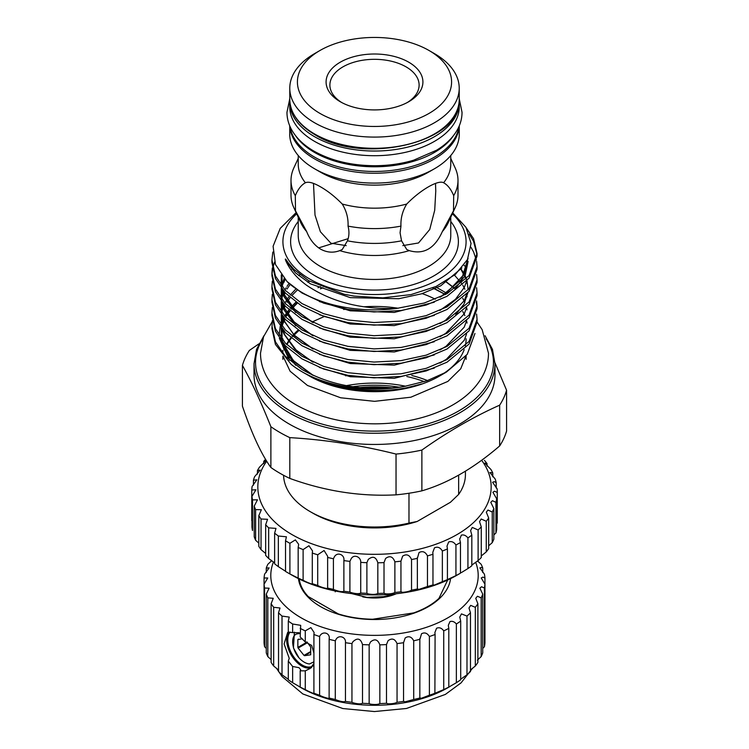 <?xml version="1.0" encoding="UTF-8"?>
<svg xmlns="http://www.w3.org/2000/svg" width="749" height="749" viewBox="0 0 749 749"><rect width="100%" height="100%" fill="white"/><g stroke="black" fill="none" stroke-linecap="round" stroke-linejoin="round"><path stroke-width="1.12" d="M289.797 100.357A84.759 48.928 0 0 0 289.741 102.098A84.759 48.928 0 0 0 314.571 136.702A84.759 48.928 0 0 0 406.932 147.31A84.759 48.928 0 0 0 459.259 102.098A84.759 48.928 0 0 0 459.203 100.357M289.741 102.098L289.741 106.77A84.759 48.928 0 0 0 314.571 141.374A84.759 48.928 0 0 0 406.932 151.981A84.759 48.928 0 0 0 459.259 106.77L459.259 102.098M295.64 135.784A84.759 48.928 0 0 0 314.571 152.45A84.759 48.928 0 0 0 453.36 135.784M290.032 126.544A84.759 48.928 0 0 0 314.571 157.121A84.759 48.928 0 0 0 403.683 168.459A84.759 48.928 0 0 0 458.968 126.544M310.685 652.154L304.543 655.703L304 655.394L310.685 651.536M313.878 661.844L309.496 663.951A18.397 10.626 60 0 1 304.272 662.2A18.397 10.626 60 0 1 299.038 657.912L293.439 647.932L294.413 632.156M304.543 655.703L310.685 654.795L310.685 646.958L306.875 641.865M307.521 642.661L298.121 648.082L304 655.394M298.121 648.082L297.859 647.389L307.053 642.08M298.589 639.131L297.859 639.552L297.859 647.389M297.859 639.552L302.287 638.794M299.872 633.401L297.615 633.813C290.181 634.703 291.445 649.327 299.038 657.912M447.677 580.016L438.97 598.339A75.49 43.582 180 0 1 427.876 606.484A75.49 43.582 180 0 1 413.766 612.888L372.73 619.236A75.49 43.582 180 0 1 338.295 613.908L308.26 596.569A75.49 43.582 180 0 1 299.235 579.024M450.561 578.631A76.258 44.022 180 0 1 428.419 606.624A76.258 44.022 180 0 1 347.845 616.745A76.258 44.022 180 0 1 298.439 578.631M311.668 667.49A21.347 12.33 60 0 1 301.8 666.03A21.347 12.33 60 0 1 288.627 649.514A21.347 12.33 60 0 1 288.936 632.053M290.144 632.072A20.588 11.89 -120 0 0 289.545 648.915A20.588 11.89 -120 0 0 302.343 665.103A20.588 11.89 -120 0 0 312.633 666.123A20.588 11.89 -120 0 0 313.176 665.777M477.572 560.954L481.186 564.334A110.571 63.834 180 0 1 482.74 568.079L481.541 567.499L479.866 567.892L484.416 574.174A110.571 63.834 180 0 1 484.94 578.013L484.94 584.192A110.571 63.834 180 0 1 484.416 588.031L481.541 586.748L479.866 588.208L482.74 594.126A110.571 63.834 180 0 1 481.186 597.871L477.422 596.251L475.746 598.292L477.881 603.741A110.571 63.834 180 0 1 475.325 607.299L470.672 605.379L468.996 608.001L470.475 612.794A110.571 63.834 180 0 1 466.983 616.081L461.45 613.88L459.774 617.092L460.701 621.08A110.571 63.834 180 0 1 456.366 624.001C454.418 621.679 452.293 620.874 449.99 621.567L448.314 625.331L448.81 628.374A110.571 63.834 180 0 1 443.736 630.873C441.667 627.999 439.279 627.119 436.564 628.252L434.888 632.531L435.094 634.497A110.571 63.834 180 0 1 429.402 636.51C427.258 633.036 424.627 632.109 421.518 633.757L419.88 639.309A110.571 63.834 180 0 1 413.71 640.788C411.547 636.659 408.711 635.714 405.209 637.942L403.542 642.698A110.571 63.834 180 0 1 397.054 643.597C394.92 638.794 391.914 637.839 388.048 640.723L386.493 644.561A110.571 63.834 180 0 1 379.846 644.861C377.796 639.384 374.669 638.438 370.455 642.015L369.154 644.861A110.571 63.834 180 0 1 362.507 644.561C360.625 638.42 357.413 637.493 352.863 641.799L351.946 643.597A110.571 63.834 180 0 1 345.458 642.698C346.253 636.725 338.192 634.234 335.702 640.058L335.29 640.788A110.571 63.834 180 0 1 329.12 639.309C330.646 632.868 322.285 630.396 319.598 636.51A110.571 63.834 180 0 1 313.906 634.497L314.112 632.531L310.882 627.625L305.264 630.873L305.264 641.921L300.19 636.968L300.686 625.331L292.634 624.001L292.634 632.605L288.299 632.128L288.299 621.08L289.226 617.092L282.017 616.081L282.017 674.793A110.571 63.834 180 0 1 278.525 671.507L278.525 612.794L280.004 608.001L273.675 607.299L273.675 666.011A110.571 63.834 180 0 1 271.119 662.453L271.119 603.741L273.254 598.292L267.814 597.871L267.814 656.583A110.571 63.834 180 0 1 266.26 652.838L266.26 594.126L269.125 588.208L264.584 588.031L264.584 646.743A110.571 63.834 180 0 1 264.06 642.895L264.06 584.192L267.749 577.985L264.06 578.013L264.06 584.192A110.571 63.834 180 0 0 264.584 588.031M305.264 641.921L311.696 645.46L313.906 653.109M313.906 663.492L310.301 668.408L305.264 670.87L305.264 689.586A110.571 63.834 180 0 1 300.19 687.076L292.634 682.714A110.571 63.834 180 0 1 288.299 679.783L288.299 661.077L292.634 666.46L292.634 682.714M292.634 666.46L299.01 667.687L300.686 669.709L300.19 670.823L305.264 670.87M311.509 667.621A21.412 12.358 60 0 1 301.8 666.076A21.412 12.358 60 0 1 288.608 649.561A21.412 12.358 60 0 1 288.861 632.062M477.881 560.748L477.881 561.291M482.74 568.079L482.74 572.508M484.94 578.013L482.927 577.086L481.251 577.985L484.94 584.192L484.94 642.895A110.571 63.834 180 0 1 484.416 646.743L482.74 648.409M484.416 588.031L484.416 646.743M481.186 597.871L481.186 656.583L477.422 660.122M475.325 607.299L475.325 666.011L470.672 669.831M466.983 616.081L466.983 674.793L461.45 678.697M456.366 624.001L456.366 682.714L448.81 687.076A110.571 63.834 180 0 1 443.736 689.586L435.094 693.209A110.571 63.834 180 0 1 429.402 695.222L421.518 698.208L419.88 698.021A110.571 63.834 180 0 1 413.71 699.5L405.209 701.813L403.542 701.41A110.571 63.834 180 0 1 397.054 702.309C394.92 703.405 391.914 703.901 388.048 703.798L386.493 703.274A110.571 63.834 180 0 1 379.846 703.573C377.796 704.603 374.669 704.781 370.455 704.097L369.154 703.573A110.571 63.834 180 0 1 362.507 703.274C360.625 704.182 357.413 704.004 352.863 702.721L351.946 702.309A110.571 63.834 180 0 1 345.458 701.41C343.847 702.159 340.598 701.588 335.702 699.706L335.29 699.5A110.571 63.834 180 0 1 329.12 698.021L329.157 698.143M443.736 630.873L443.736 689.586M429.402 636.51L429.402 695.222M413.71 640.788L413.71 699.5M397.054 643.597L397.054 702.309M379.846 644.861L379.846 703.573M362.507 644.561L362.507 703.274M345.458 642.698L345.458 701.41M273.479 561.975A103.708 59.873 0 0 0 324.177 627.849A103.708 59.873 0 0 0 447.827 617.831A103.708 59.873 0 0 0 475.634 562.265M447.827 687.751L449.99 686.505L447.827 687.751A103.708 59.873 180 0 1 301.173 687.751L299.01 686.505M482.74 594.126L482.74 652.838A110.571 63.834 180 0 1 481.186 656.583M477.881 603.741L477.881 662.453A110.571 63.834 180 0 1 475.325 666.011M470.475 612.794L470.475 671.507A110.571 63.834 180 0 1 466.983 674.793M460.701 621.08L460.701 679.783A110.571 63.834 180 0 1 456.366 682.714M305.264 630.873A110.571 63.834 180 0 1 300.19 628.374M292.634 624.001A110.571 63.834 180 0 1 288.299 621.08M300.19 670.823L300.19 687.076M448.81 628.374L448.81 687.076L448.314 687.413M435.094 634.497L434.888 693.452M419.843 638.494L419.843 698.143M403.542 642.698L403.542 701.41M386.493 644.561L386.493 703.274M369.154 644.861L369.154 703.573M351.946 643.597L351.946 702.309M335.29 640.788L335.29 699.5M329.157 638.494L329.12 698.021C330.646 699.369 322.285 696.916 319.598 695.222A110.571 63.834 180 0 1 313.906 693.209L314.112 693.452M319.598 636.51L319.598 695.222M313.906 634.497L313.906 693.209C316.106 694.726 308.513 691.542 305.264 689.586M282.017 616.081A110.571 63.834 180 0 1 278.525 612.794M273.675 607.299A110.571 63.834 180 0 1 271.119 603.741M267.814 597.871A110.571 63.834 180 0 1 266.26 594.126M264.06 578.013A110.571 63.834 180 0 1 264.584 574.174L269.134 567.892L266.26 568.079L266.26 572.508M266.26 568.079A110.571 63.834 180 0 1 267.814 564.334L271.718 560.626M271.119 560.196L271.119 561.291M288.299 679.287L282.017 674.793M278.525 670.018L273.675 666.011M271.119 659.626L267.814 656.583M266.26 648.409L264.584 646.743M288.299 661.077L289.226 658.324L284.105 643.934L287.682 632.371M292.634 632.605L299.01 632.727M335.234 591.822L335.234 590.989M394.854 594.341L394.096 593.957M396.305 593.723A35.755 20.644 180 0 1 362.675 596.85M408.739 62.195A48.423 27.956 0 0 0 340.261 62.195A48.423 27.956 0 0 0 340.261 101.724L340.261 101.724A48.423 27.956 0 0 0 408.739 101.724A48.423 27.956 0 0 0 408.739 62.195M407.334 102.501A44.612 25.756 0 0 0 419.112 85.068A44.612 25.756 0 0 0 406.042 66.858A44.612 25.756 0 0 0 357.432 61.278A44.612 25.756 0 0 0 329.888 85.068A44.612 25.756 0 0 0 341.666 102.501M466.121 338.782A91.621 52.898 180 0 1 465.298 345.86M464.174 349.624A91.621 52.898 180 0 1 442.696 374.107M474.96 333.483L467.236 354.324L446.451 372.047L439.288 376.185A91.621 52.898 180 0 1 309.721 376.185L305.498 373.695M494.977 363.686L494.977 374.893A120.477 69.554 180 0 1 420.601 439.157A120.477 69.554 180 0 1 289.311 424.084A120.477 69.554 180 0 1 254.023 374.893L254.023 363.686A120.477 69.554 180 0 0 289.311 412.877A120.477 69.554 180 0 0 420.601 427.951A120.477 69.554 180 0 0 494.977 363.686L492.468 349.371L485.052 335.711M446.451 372.047L426.743 380.867L403.664 386.615A102.557 59.208 180 0 1 301.978 371.719L301.978 371.719A102.557 59.208 180 0 1 291.192 364.389L275.435 344.428L271.943 328.577L272.318 320.684M302.708 372.141L301.978 371.719L302.708 372.141C334.082 390.763 383.984 395.725 419.721 384.471L421.284 383.984M419.721 384.471L401.024 389.143L376.129 391.343C358.883 391.427 342.714 388.956 327.603 383.928L307.979 375.183M271.943 312.792L271.943 315.395L275.435 331.255L285.444 345.823L301.978 358.893L323.624 369.023L347.957 375.324L374.032 377.861L401.043 376.419L426.181 370.942L447.022 362.188L469.052 344.063L477.057 321.986L477.057 319.374L469.052 341.45L447.022 359.576L426.181 368.33L401.043 373.807L374.032 375.249L347.957 372.712L323.624 366.411L301.978 356.29L285.444 343.211L275.435 328.642L271.943 312.792L272.318 307.502M476.617 314.093L477.057 319.374M271.943 299.609L271.943 302.221L275.435 318.072L285.444 332.64L301.978 345.72L323.624 355.841L347.957 362.142L374.032 364.679L401.043 363.237L426.181 357.769L447.022 349.015L469.052 330.889L477.057 308.813L477.057 306.201L469.052 328.277L447.022 346.403L426.181 355.157L401.043 360.625L374.032 362.067L347.957 359.529L323.624 353.228L301.978 343.108L285.444 330.028L275.435 315.46L271.943 299.609L272.318 294.32M477.038 307.502L476.373 302.212M476.617 300.911L477.057 306.201M271.943 286.427L271.943 289.039L275.435 304.899L285.444 319.467L301.978 332.537L323.624 342.658L347.957 348.959L374.032 351.496L401.043 350.064L426.181 344.587L447.022 335.833L469.052 317.707L477.057 295.63L477.057 293.018L469.052 315.095L447.022 333.221L426.181 341.975L401.043 347.452L374.032 348.894L347.957 346.356L323.624 340.055L301.978 329.925L285.444 316.855L275.435 302.287L271.943 286.427L272.318 281.147M464.024 265.165L466.552 267.833M476.617 287.738L477.057 293.018M271.943 273.254L271.943 275.866L275.435 291.717L285.444 306.285L301.978 319.364L323.624 329.485L347.957 335.786L374.032 338.323L401.043 336.881L426.181 331.414L447.022 322.65L469.052 304.525L477.057 282.448L477.057 279.845L469.052 301.922L447.022 320.048L426.181 328.802L401.043 334.269L374.032 335.711L347.957 333.174L323.624 326.873L301.978 316.752L285.444 303.673L275.435 289.105L271.943 273.254L272.318 267.964M476.617 274.555L477.057 279.845M271.943 260.072L271.943 262.684L275.435 278.544L285.444 293.102L301.978 306.182L323.624 316.303L347.957 322.604L374.032 325.141L401.043 323.699L426.181 318.231L447.022 309.477L469.052 291.352L477.057 269.275L477.057 266.663L469.052 288.739L447.022 306.865L426.181 315.619L401.043 321.096L374.032 322.529L347.957 319.992L323.624 313.691L301.978 303.57L285.444 290.5L275.435 275.932L271.943 260.072L272.814 252.076M470.99 247.292L473.565 251.87L476.373 260.072M476.617 261.373L477.057 266.663M301.978 292.999L323.624 303.13L347.957 309.431L374.032 311.968L401.043 310.526L426.181 305.049L447.022 296.295L469.052 278.169L477.057 256.092L477.057 253.48L469.052 275.557L447.022 293.692L424.243 303.036L396.624 308.438A102.557 59.208 180 0 1 301.978 292.494A102.557 59.208 180 0 1 287.092 281.596L301.978 292.999M477.038 254.791L473.565 241.3L469.22 234.184M466.477 228.211L473.565 238.688L477.057 253.48M403.664 386.615C364.96 391.68 331.058 385.969 301.978 369.463L285.444 356.393L275.435 341.825L271.943 325.965M274.574 262.038L272.795 267.964M272.533 269.275L271.962 274.555M452.33 213.793A91.584 52.87 180 0 1 431.387 283.094A91.584 52.87 180 0 1 309.74 279.04A91.584 52.87 180 0 1 296.67 213.793M396.624 308.438C360.962 309.599 330.843 301.8 306.275 285.041C296.529 277.804 289.666 269.621 285.706 260.502C284.236 256.439 287.55 262.019 288.58 263.245L294.029 269.49L308.757 280.753L344.119 294.245L353.987 296.089L382.851 297.877L411.089 294.572L436.143 286.436L455.448 274.368L467.442 259.575L471.055 243.425L465.981 227.359L452.752 212.894M459.259 125.879L459.259 134.165A84.759 48.928 180 0 1 434.429 168.768A84.759 48.928 180 0 1 314.571 168.768L314.571 168.768A84.759 48.928 180 0 1 289.741 134.165L289.741 125.879M434.401 53.6L434.401 53.6A84.721 48.91 180 0 1 459.221 88.185A84.721 48.91 180 0 1 406.922 133.369A84.721 48.91 180 0 1 314.599 122.77A84.721 48.91 180 0 1 289.779 88.185A84.721 48.91 180 0 1 314.599 53.6L319.992 50.483A77.091 44.509 0 0 0 319.992 113.427A77.091 44.509 0 0 0 429.008 113.427A77.091 44.509 0 0 0 429.008 50.483L434.401 53.6L429.008 50.483A77.091 44.509 0 0 0 319.992 50.483M434.429 168.768L428.419 172.233A76.258 44.022 180 0 1 320.581 172.233L314.571 168.768L320.581 172.233M304.759 183.102L305.405 182.756C308.504 181.408 313.559 182.784 320.581 186.866C327.912 191.061 335.131 196.781 342.256 204.037A76.258 44.022 180 0 0 406.744 204.037C420.432 189.918 438.249 179.591 443.595 182.756A76.258 44.022 180 0 0 450.758 164.143L450.758 155.53M242.423 365.381L242.423 406.155C251.879 433.896 261.364 454.334 270.885 467.488A133.828 77.259 0 0 0 279.873 473.228A133.828 77.259 0 0 0 289.807 478.414C325.113 491.232 360.522 496.709 396.034 494.846A133.828 77.259 0 0 0 421.884 490.848C447.799 483.245 473.714 468.284 499.649 445.955A133.828 77.259 0 0 0 506.577 431.031L506.577 390.248A133.828 77.259 180 0 1 499.649 405.172C473.649 416.772 447.724 431.733 421.884 450.074A133.828 77.259 180 0 1 396.034 454.072C360.625 445.168 325.216 439.691 289.807 437.631A133.828 77.259 180 0 1 279.873 432.445A133.828 77.259 180 0 1 270.885 426.715C261.401 402.85 251.907 382.402 242.423 365.381A133.828 77.259 180 0 1 249.351 350.457L258.901 343.857M494.967 362.741L506.577 390.248M450.758 158.376L455.186 167.982A83.495 48.208 180 0 1 457.995 180.397L457.995 195.208A83.495 48.208 180 0 1 455.186 207.613L448.183 222.79A76.258 44.022 180 0 1 442.35 231.544C434.738 248.499 423.719 254.857 409.291 250.634A76.258 44.022 180 0 1 339.709 250.634C333.286 253.068 326.92 252.563 320.581 249.127C314.458 245.382 309.814 239.521 306.65 231.544A76.258 44.022 180 0 1 300.817 222.79L293.814 207.613A83.495 48.208 180 0 1 291.005 195.208L291.005 180.397A83.495 48.208 180 0 1 293.814 167.982L298.242 158.376M442.35 231.544L453.491 210.825L453.697 195.667C451.01 189.207 447.64 184.909 443.595 182.756L444.241 183.102M406.744 204.037C402.513 210.956 400.584 218.315 400.958 226.114L400.069 232.761L401.548 240.813L406.744 249.511L409.291 250.634M435.506 183.421L435.768 191.117L434.71 210.254L429.72 229.503L418.513 242.966L402.803 245.625M298.242 155.53L298.242 164.143A76.258 44.022 180 0 0 305.405 182.756C301.36 184.909 297.99 189.207 295.303 195.667L295.509 210.825L306.65 231.544M346.197 245.625L330.861 243.191L320.385 231.741L315.02 215.113L313.494 183.421M376.766 594.903L366.926 594.772M351.581 593.601L366.916 597.402L383.778 596.672L393.206 594.041M381.765 597.009L381.765 597.58M388.347 596.401L388.347 595.642M390.117 595.118L390.117 595.942M387.71 596.55L387.71 595.811M484.425 460.382A122.77 70.883 180 0 1 487.037 463.622L484.818 463.125L490.96 469.52A122.77 70.883 180 0 1 492.767 472.937L489.883 472.507L495.229 479.098A122.77 70.883 180 0 1 496.203 482.628L494.274 481.663L492.599 482.281L497.158 488.919A122.77 70.883 180 0 1 497.27 491.943A122.77 70.883 180 0 1 497.261 492.496L494.574 491.194L492.908 492.28L496.69 498.806A122.77 70.883 180 0 1 495.941 502.354L492.468 500.706L490.792 502.307L493.844 508.562A122.77 70.883 180 0 1 492.243 512.007L487.974 510.041L486.307 512.147L488.676 517.99A122.77 70.883 180 0 1 486.26 521.276L481.204 519.001L479.529 521.632L481.289 526.912A122.77 70.883 180 0 1 478.105 529.964L472.273 527.418L470.597 530.564L471.823 535.151A122.77 70.883 180 0 1 467.928 537.922C465.953 535.451 463.762 534.514 461.356 535.132L459.699 539.271L460.466 542.548A122.77 70.883 180 0 1 455.935 544.982C453.875 542.004 451.45 541.003 448.679 541.976L447.003 546.087L447.425 548.961A122.77 70.883 180 0 1 442.359 551.011C440.253 547.491 437.622 546.433 434.467 547.837L432.791 552.378L432.969 554.269A122.77 70.883 180 0 1 427.464 555.889C425.357 551.788 422.539 550.693 419.019 552.593L417.38 558.361A122.77 70.883 180 0 1 411.529 559.522C409.46 554.822 406.492 553.698 402.625 556.151L400.949 561.16A122.77 70.883 180 0 1 394.882 561.844C392.897 556.516 389.808 555.384 385.604 558.445L384.012 562.611A122.77 70.883 180 0 1 377.833 562.799C375.998 556.853 372.815 555.73 368.283 559.419L366.888 562.686A122.77 70.883 180 0 1 360.728 562.377C361.168 557.013 353.762 553.539 351.009 559.063L349.905 561.385A122.77 70.883 180 0 1 343.875 560.58C344.971 554.569 336.825 551.283 334.12 557.368L333.408 558.735A122.77 70.883 180 0 1 327.631 557.453L327.631 588.087A122.77 70.883 0 0 0 333.408 589.369L334.12 589.725C339.269 591.607 342.527 592.103 343.875 591.214A122.77 70.883 0 0 0 349.905 592.019L351.009 592.543C355.85 593.854 359.089 594.004 360.728 593.011A122.77 70.883 0 0 0 366.888 593.32L368.283 593.929C372.805 594.678 375.989 594.509 377.833 593.433A122.77 70.883 0 0 0 384.012 593.245L385.604 593.863C389.808 594.069 392.897 593.601 394.882 592.468A122.77 70.883 0 0 0 400.949 591.794L402.625 592.328C406.492 592.047 409.46 591.317 411.529 590.156A122.77 70.883 0 0 0 417.38 588.995L417.343 589.117M327.631 557.453L327.688 556.338L324.074 550.496L317.707 554.784A122.77 70.883 180 0 1 312.296 553.052L312.296 583.686A122.77 70.883 0 0 0 317.707 585.418L317.932 585.531C320.619 587.263 329.448 589.557 327.631 588.087L327.688 588.255M343.875 560.552L343.875 591.223M360.728 562.377L360.728 593.011M377.833 562.799L377.833 593.433M394.882 561.844L394.882 592.468M411.529 559.522L411.529 590.156M427.464 555.889L427.464 586.523A122.77 70.883 0 0 0 432.969 584.903L432.8 585.166M417.343 557.509L417.38 588.995L419.019 589.369L427.464 586.523M442.359 551.011L442.359 581.645A122.77 70.883 0 0 0 447.425 579.595L447.003 579.969M432.969 554.269L432.969 584.903L434.467 585.035L442.359 581.645M455.935 544.982L455.935 575.616A122.77 70.883 0 0 0 460.466 573.182L456.993 575.185A116.666 67.354 180 0 1 292.007 575.185L287.691 572.695A122.77 70.883 0 0 0 289.9 573.94L298.168 578.088A122.77 70.883 0 0 0 303.111 580.241C306.154 582.142 314.795 585.39 312.296 583.686L312.52 583.958M447.425 548.961L447.425 579.595L455.935 575.616M467.928 537.922L467.928 568.557A122.77 70.883 0 0 0 471.823 565.785L471.823 535.151M461.356 572.601L467.928 568.557M478.105 529.964L478.105 560.598A122.77 70.883 0 0 0 481.289 557.537L481.289 526.912M472.273 564.755L478.105 560.598M486.26 521.276L486.26 551.91A122.77 70.883 0 0 0 488.676 548.624L488.676 517.99M481.204 556.001L486.26 551.91M492.243 512.007L492.243 542.641A122.77 70.883 0 0 0 493.844 539.196L493.844 508.562M488.676 545.787L492.243 542.641M495.941 502.354L495.941 532.988A122.77 70.883 0 0 0 496.69 529.44L496.69 498.806M493.844 534.955L495.941 532.988M497.261 492.496L497.261 523.13A122.77 70.883 0 0 0 497.27 522.577L497.27 491.943M496.203 482.628L496.203 487.992M492.767 472.937L492.767 476.804M487.037 463.622L487.037 466.121M266.7 461.206A116.666 67.354 0 0 0 309.693 542.978A116.666 67.354 0 0 0 456.993 534.589A116.666 67.354 0 0 0 481.616 460.279M459.68 538.765L459.699 539.271M458.641 475.184L458.641 494.415A90.929 52.496 0 0 0 465.429 474.51L465.429 471.196M351.019 389.546A90.929 52.496 180 0 1 354.886 389.003M365.531 388.029A90.929 52.496 180 0 1 386.915 388.263M283.581 475.287A90.929 52.496 0 0 0 310.198 511.633A90.929 52.496 0 0 0 408.982 523.092L417.165 521.482L450.458 502.261L458.641 494.415M408.982 523.092L408.982 493.245M417.165 521.482A87.118 50.295 180 0 1 312.895 513.187L310.198 511.633M392.27 387.916A87.118 50.295 0 0 0 360.063 387.551M351.871 388.581A87.118 50.295 0 0 0 348.519 389.143M312.296 553.052L312.52 550.908L308.944 545.731L303.111 549.607A122.77 70.883 180 0 1 298.168 547.463L298.673 544.345L295.368 539.879L289.9 543.306A122.77 70.883 180 0 1 285.528 540.787L286.418 536.79L278.347 536.012A122.77 70.883 180 0 1 274.621 533.157L275.978 528.391L268.657 527.858A122.77 70.883 180 0 1 265.661 524.731L267.571 519.3L261.036 519.001A122.77 70.883 180 0 1 258.817 515.668L261.354 509.713L255.615 509.62A122.77 70.883 180 0 1 254.22 506.146L257.459 499.808L252.507 499.901A122.77 70.883 180 0 1 251.973 496.344L255.943 489.771L251.776 490.015A122.77 70.883 180 0 1 252.104 486.457L256.851 479.809L253.434 480.175A122.77 70.883 180 0 1 254.613 476.673L260.165 470.119L257.45 470.559A122.77 70.883 180 0 1 259.463 467.189L265.811 460.869L263.742 461.365L263.742 463.565M263.742 461.365A122.77 70.883 180 0 1 265.53 459.296M257.45 470.559L257.45 474.08M253.434 480.175L253.434 485.165M251.776 490.015L251.776 520.649M251.973 496.344L251.973 526.978A122.77 70.883 0 0 0 252.507 530.526L252.507 499.901M254.22 506.146L254.22 536.78A122.77 70.883 0 0 0 255.615 540.254L258.817 543.137M255.615 509.62L255.615 540.254M258.817 515.668L258.817 546.302A122.77 70.883 0 0 0 261.036 549.635L265.661 553.464M261.036 519.001L261.036 549.635M265.661 524.731L265.661 555.365A122.77 70.883 0 0 0 268.657 558.492L274.621 562.911M268.657 527.858L268.657 558.492M274.621 533.157L274.621 563.791A122.77 70.883 0 0 0 278.347 566.647L285.5 571.234M278.347 536.012L278.347 566.647M285.528 540.787L285.528 571.421A122.77 70.883 0 0 0 287.691 572.695M289.9 543.306L289.9 573.94M298.168 547.463L298.168 578.088L298.673 578.481M303.111 549.607L303.111 580.241M317.707 554.784L317.707 585.418M333.408 558.735L333.408 589.369M349.905 561.385L349.905 592.019M366.888 562.686L366.888 593.32M384.012 562.611L384.012 593.245M400.949 561.16L400.949 591.794M460.466 542.548L460.466 573.182M382.861 596.831L382.861 597.44M391.512 594.669L391.512 595.53M339.709 250.634L342.256 249.511L347.452 240.813C349.203 236.281 349.399 231.385 348.042 226.114C348.416 218.324 346.487 210.965 342.256 204.037M401.548 240.813A83.495 48.208 180 0 1 347.452 240.813M400.958 226.114A83.495 48.208 180 0 1 348.042 226.114M295.509 210.825A83.495 48.208 180 0 1 293.814 207.613M295.303 195.667A83.495 48.208 180 0 1 291.005 180.397M270.885 426.715L270.885 467.488M396.034 454.072L396.034 494.846M289.807 478.414L289.807 437.631M499.649 405.172L499.649 445.955M421.884 490.848L421.884 450.074M296.117 212.613L280.201 228.408L273.095 246.262L275.463 264.519L287.092 281.596M308.869 375.689A91.621 52.898 180 0 1 306.491 374.228M289.264 358.181A91.621 52.898 180 0 1 283.225 343.351M282.925 340.392A91.621 52.898 180 0 1 282.879 338.782L282.879 340.336M422.211 293.627A91.621 52.898 180 0 1 435.291 299.207M289.395 360.222L279.321 338.22M279.152 335.355L280.21 326.33M280.744 324.448L283.674 317.52M284.583 315.928L288.974 309.73M291.998 306.378L296.239 302.399M455.186 207.613A83.495 48.208 180 0 1 453.491 210.825M457.995 180.397A83.495 48.208 180 0 1 453.697 195.667M298.542 633.551L299.244 632.868M298.935 633.701L299.46 633.027M262.843 338.754A118.951 68.674 0 0 0 290.387 411.004A118.951 68.674 0 0 0 438.568 420.311A118.951 68.674 0 0 0 486.157 338.763M298.242 217.219L298.242 235.429A76.258 44.022 0 0 0 320.581 266.56A76.258 44.022 0 0 0 403.683 276.1A76.258 44.022 0 0 0 450.758 235.429L450.758 217.219M450.758 221.479A83.879 48.423 180 0 1 422.38 281.418A83.879 48.423 180 0 1 315.189 275.904A83.879 48.423 180 0 1 298.242 221.479M398.318 308.251A91.621 52.898 0 0 0 364.239 306.772M345.954 309.065A91.621 52.898 0 0 0 343.716 309.506M298.158 330.084A91.621 52.898 0 0 0 292.119 336.189M290.855 337.743A91.621 52.898 0 0 0 286.605 344.4M285.772 346.16A91.621 52.898 0 0 0 284.629 349.053M427.557 380.586A93.026 53.713 0 0 0 411.791 375.502M321.087 380.726A93.026 53.713 0 0 0 320.338 381.035M345.635 375.82A91.5 52.833 180 0 1 348.163 375.352M406.819 376.522A91.5 52.833 180 0 1 424.365 381.653M459.203 126.001A84.759 48.928 180 0 1 405.565 169.826A84.759 48.928 180 0 1 314.571 158.9A84.759 48.928 180 0 1 289.797 126.001M314.599 133.977A84.721 48.91 0 0 0 406.922 144.576A84.721 48.91 0 0 0 459.221 99.392C462.873 142.151 363.49 165.744 314.908 134.68C298.561 124.989 290.181 113.23 289.779 99.392A84.721 48.91 0 0 0 314.599 133.977M384.443 597.196L394.18 593.948M343.95 388.291A89.983 51.953 180 0 1 346.768 387.739M353.088 386.699A89.983 51.953 180 0 1 399.264 387.214M312.511 375.071L294.647 362.132L284.049 347.302L282.148 342.059M281.334 338.408L281.24 327.725M281.624 325.609L284.133 318.035M284.957 316.331L289.03 309.786M290.228 308.232L290.855 307.464M291.895 306.257L295.902 302.156M318.007 287.728L320.366 286.67M437.079 287.728L446.685 293.177M312.511 361.889L294.647 348.95L284.049 334.129L282.148 328.877M281.334 325.235L281.24 314.543M281.858 311.415L283.056 307.493M283.702 305.854L284.133 304.862M284.957 303.148L286.193 300.883M287.007 299.553L289.03 296.604M290.228 295.059L295.902 288.974M312.511 348.706L294.647 335.777L284.049 320.947L282.148 315.704M281.334 312.052L281.24 301.37M281.858 298.233L283.056 294.31M283.702 292.681L284.133 291.679M284.957 289.975L286.193 287.71M287.007 286.371L289.03 283.422M312.511 335.533L294.647 322.594L284.049 307.773L282.148 302.521M281.334 298.87L281.24 288.187M281.858 285.06L284.161 278.45M318.662 247.891L348.163 238.65M312.511 322.351L294.647 309.421L284.049 294.591L282.148 289.339M281.334 285.697L281.268 274.846M468.069 258.274L461.524 279.433L440.562 296.95M327.603 383.928L312.024 376.962M295.658 365.259L284.049 349.465L281.437 341.151M280.997 337.968L281.549 328.128M282.027 326.115L284.807 318.774M285.687 317.108L286.848 315.142M287.691 313.831L290.013 310.657M291.277 309.131L291.782 308.541M292.859 307.352L297.231 303.102M320.394 288.814L322.931 287.747M434.804 288.805L445.018 294.263M434.308 368.096L394.274 378.32L350.26 376.71L319.42 367.45M446.741 282.195L453.866 287.625M434.308 354.923L394.274 365.137L350.26 363.527L319.42 354.277M434.308 341.741L394.274 351.964L350.26 350.354L319.42 341.095M295.658 325.731L284.049 309.927L281.437 301.622M280.997 298.43L281.512 288.814M282.055 286.446L283.478 282.214M284.143 280.65L284.826 279.208M461.084 269.013L464.352 274.171M465.073 275.613L466.384 278.787M466.992 280.706L468.116 289.929M467.853 292.868L463.959 304.131L455.729 314.58M434.308 328.568L394.274 338.782L350.26 337.172L319.42 327.912M295.658 312.548L284.049 296.744L281.437 288.44M280.997 285.257L281.512 275.632M434.308 315.385L394.274 325.609L350.26 323.989L319.42 314.739M468.116 261.382L465.232 275.276L455.729 288.215M434.308 302.203L394.274 312.427L350.26 310.816L319.42 301.557M461.88 267.917L440.712 285.837L421.687 293.786L398.74 298.729L350.26 297.634L310.479 283.843L295.518 272.889L285.706 260.502M405.743 386.259A91.5 52.833 0 0 0 346.469 385.623M341.385 386.662A91.5 52.833 0 0 0 339.044 387.205M289.779 98.653L286.961 112.313C286.989 118.408 288.562 124.25 291.679 129.849C296.445 138.228 303.888 145.334 314.009 151.158C331.264 160.801 351.646 165.651 375.146 165.716C388.694 165.632 401.539 163.788 413.673 160.183L436.489 150.268C445.861 144.604 452.808 137.797 457.321 129.849C460.438 124.25 462.011 118.408 462.039 112.313L459.221 98.653M272.196 321.667L263.536 336.788L260.502 353.256C260.549 361.495 262.656 369.351 266.831 376.841C273.198 387.991 282.991 397.354 296.22 404.947C318.634 417.465 345.008 423.756 375.333 423.831C392.214 423.728 408.28 421.5 423.541 417.137C434.598 413.944 444.569 409.75 453.463 404.544C466.355 397.026 475.924 387.785 482.169 376.841C486.344 369.351 488.451 361.495 488.498 353.256L482.169 329.682L477.057 321.986M465.822 356.14L460.747 368.751L447.846 381.419L410.883 397.204L374.584 401.333L340.645 397.775L307.464 385.463L290.097 371.223L283.234 356.543M299.169 633.701L299.637 633.186M472.6 668.127L461.084 682.854L445.355 694.426L406.454 708.479L374.416 711.55L342.817 708.535L302.821 693.949L282.055 676.534L276.4 668.127M323.961 316.658L311.865 322.051M298.87 330.571L292.578 336.554M291.267 338.089L286.82 344.615M285.94 346.338L284.704 349.277M466.121 359.333L466.121 355.775M459.221 99.392L459.221 88.185M289.779 99.392L289.779 88.185M282.879 359.333L282.879 356.131M282.879 353.519L282.879 350.429M282.879 346.534L282.879 342.948M344.119 294.254L347.789 295.012M439.944 297.231L445.824 293.739L464.38 274.106L467.329 259.8M439.944 310.404L455.411 299.366L464.361 287.335L466.571 281.184M287.541 261.822L287.007 262.684M282.055 275.885L282.092 286.67M282.925 290.284L284.686 295.106L294.507 309.075L313.185 322.66M439.944 323.587L445.515 320.3L464.324 300.583L466.571 294.366L467.048 296.698M467.048 283.515L466.59 281.165M466.037 279.171L460.86 269.078M292.747 268.17L291.895 269.144M285.069 279.48L283.702 282.766M282.027 289.198L282.092 299.843M282.925 303.457L284.789 308.522L294.179 321.93L313.185 335.842M439.944 336.76L445.683 333.371L464.352 313.7L466.571 307.539M464.867 289.217L462.751 285.107M461.693 283.459L454.493 275.164M299.872 274.658L298.645 275.669M290.163 284.433L287.007 289.039M285.06 292.69L283.702 295.939M282.027 302.371L282.092 313.026M282.925 316.64L284.817 321.761L294.254 335.187L313.185 349.015M439.944 349.942L446.086 346.281L464.23 327.144L466.571 320.722L467.048 323.053M467.048 309.871L466.59 307.521M464.867 302.399L462.751 298.289M454.952 288.768L445.533 281.484M309.515 281.203L307.792 282.242M297.334 289.994L291.895 295.499M290.163 297.615L287.007 302.221M285.06 305.873L283.702 309.122M282.027 315.554L282.092 326.199M282.925 329.822L284.732 334.747L296.641 350.682L313.185 362.198M439.944 363.115L446.385 359.267L464.286 340.186L466.571 333.895M464.867 315.582L462.751 311.462M445.383 294.572L432.735 287.925M322.969 287.756L320.432 288.833M297.334 303.167L291.895 308.672M290.163 310.788L287.007 315.395M285.06 319.046L283.702 322.295M282.027 328.727L282.092 339.381M282.925 342.995L293.318 360.559L313.185 375.371M263.948 335.711L256.533 349.371L254.023 363.686"/></g></svg>
